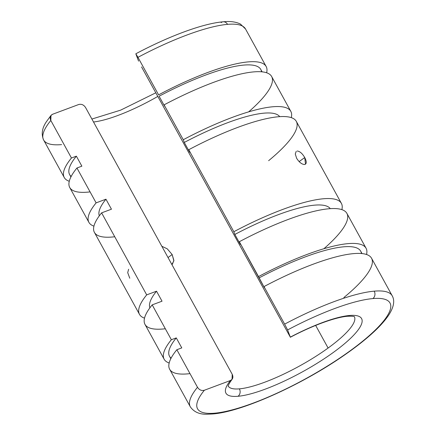 <?xml version="1.0" encoding="UTF-8"?>
<svg xmlns="http://www.w3.org/2000/svg" width="436" height="436" viewBox="0 0 436 436"><rect width="100%" height="100%" fill="white"/><g stroke="black" fill="none" stroke-linecap="round" stroke-linejoin="round"><path stroke-width="0.65" d="M165.32 328.755A115.202 27.037 -28.8 0 1 152.191 304.868L162.029 301.194L156.529 291.199A102.961 24.165 151.2 0 0 149.902 307.816A102.961 24.165 -28.8 0 1 156.529 291.199L146.692 294.872L101.61 212.866L146.692 294.872A115.202 27.037 151.2 0 0 144.512 318.133A115.202 27.037 -28.8 0 1 139.493 314.383A115.202 27.037 -28.8 0 1 146.692 294.872L156.529 291.199L162.029 301.194L152.191 304.868L171.359 339.737L176.275 337.9L181.774 347.895L176.853 349.732L197.492 387.272A115.202 27.037 151.2 0 0 190.287 406.783C193.976 412.107 199.753 414.582 207.618 414.2L212.632 413.966C242.029 411.889 302.753 384.389 345.132 354.604C353.536 348.756 361.024 343.028 367.597 337.431C377.434 329.06 384.59 321.441 389.059 314.563C393.893 306.83 394.94 300.573 392.193 295.782L371.559 258.248A115.202 27.037 151.2 0 0 263.993 286.588L284.632 324.128A115.202 27.037 -28.8 0 1 374.213 291.161A115.202 27.037 -28.8 0 1 392.193 295.782A115.202 27.037 151.2 0 0 374.213 291.161A5.401 4.633 85 0 1 372.851 298.578A5.401 4.633 -95 0 0 374.213 291.161A115.202 27.037 151.2 0 0 284.632 324.128L287.607 329.927A109.801 25.768 -28.8 0 1 372.851 298.578A109.801 25.768 -28.8 0 1 349.972 350.936A109.801 25.768 -28.8 0 1 214.692 413.186A5.401 4.633 85 0 1 212.632 413.966A5.401 4.633 -95 0 0 214.692 413.186A109.801 25.768 -28.8 0 1 204.359 390.247L230.41 380.524C232.895 379.271 233.5 377.195 232.219 374.306L85.549 107.501L232.219 374.306L232.066 379.336L230.41 380.524A77.401 18.165 151.2 0 0 238.023 396.28A77.401 18.165 151.2 0 0 333.387 352.397A77.401 18.165 151.2 0 0 349.519 315.49A77.401 18.165 151.2 0 0 290.305 337.121L290.338 337.273C312.699 325.409 335.644 317.157 347.459 316.269A5.401 4.633 -95 0 0 349.519 315.49A5.401 4.633 85 0 1 347.459 316.269C355.493 315.937 354.528 317.19 354.528 316.847M362.005 253.578L360.703 251.201A109.082 25.599 151.2 0 0 259.006 277.95L264.505 287.951L258.499 276.593A115.202 27.037 -28.8 0 1 366.066 248.253A115.202 27.037 -28.8 0 1 366.54 254.499A115.202 27.037 151.2 0 0 258.499 276.593L239.331 241.724L259.006 277.95A109.082 25.599 -28.8 0 1 361.433 253.523M366.066 248.253L346.893 213.384A115.202 27.037 151.2 0 0 239.331 241.724L240.35 244.443L234.851 234.448L240.35 244.443L239.331 241.724A115.202 27.037 -28.8 0 1 336.761 208.659A115.202 27.037 -28.8 0 1 323.888 248.733M330.27 208.653A102.961 24.165 151.2 0 0 234.851 234.448L233.832 231.729A115.202 27.037 -28.8 0 1 341.399 203.383A115.202 27.037 -28.8 0 1 341.873 209.634A115.202 27.037 151.2 0 0 233.832 231.729L188.75 149.722L233.832 231.729L234.851 234.448A102.961 24.165 -28.8 0 1 330.27 208.653M141.553 66.921L290.305 337.121L141.553 66.921M93.506 121.982A72 16.9 151.2 0 0 157.778 96.438A72 16.9 -28.8 0 1 93.506 121.982M328.095 348.042L315.659 325.42L328.095 348.042A72 16.9 -28.8 0 1 239.386 388.858A72 16.9 151.2 0 0 328.095 348.042A72 16.9 151.2 0 0 354.435 316.787A72 16.9 -28.8 0 1 328.095 348.042M228.257 386.154A72 16.9 151.2 0 0 239.386 388.858A5.401 4.633 85 0 1 238.023 396.28A5.401 4.633 -95 0 0 239.386 388.858A72 16.9 -28.8 0 1 228.257 386.154M172.166 254.548L173.871 260.881L171.849 264.489L172.427 264.178L173.882 260.401L172.166 254.548L168.029 257.54L172.166 254.548L167.239 248.82L161.838 246.275L167.239 248.82L172.166 254.548M227.538 24.362A5.401 4.633 -95 0 0 223.178 21.8A5.401 4.633 85 0 1 227.538 24.362A115.202 27.037 -28.8 0 1 245.523 28.983A115.202 27.037 151.2 0 0 227.538 24.362A115.202 27.037 151.2 0 0 137.956 57.329A115.202 27.037 -28.8 0 1 227.538 24.362M135.874 53.928L138.572 61.122L135.841 53.77L137.956 57.329L158.59 94.863A115.202 27.037 -28.8 0 1 266.156 66.517A115.202 27.037 -28.8 0 1 266.63 72.768A115.202 27.037 151.2 0 0 158.59 94.863L137.956 57.329M221.117 22.579A5.401 4.633 85 0 1 223.178 21.8C203.018 23.479 169.342 35.97 135.841 53.77M262.101 71.847L260.793 69.466A109.082 25.599 151.2 0 0 159.102 96.22L164.595 106.221L159.102 96.22A109.082 25.599 -28.8 0 1 261.529 71.793M290.823 111.387L271.65 76.518A115.202 27.037 151.2 0 0 164.089 104.858L183.256 139.727A115.202 27.037 -28.8 0 1 290.823 111.387A115.202 27.037 -28.8 0 1 291.297 117.633A115.202 27.037 151.2 0 0 183.256 139.727L164.089 104.858A115.202 27.037 -28.8 0 1 261.518 71.793A115.202 27.037 -28.8 0 1 248.645 111.867M279.694 116.657A102.961 24.165 151.2 0 0 184.275 142.447L189.769 152.442L184.275 142.447L183.256 139.727L184.275 142.447A102.961 24.165 -28.8 0 1 279.694 116.657M341.399 203.383L296.317 121.382A115.202 27.037 151.2 0 0 188.75 149.722L189.769 152.442L188.75 149.722A115.202 27.037 -28.8 0 1 287.706 116.826A115.202 27.037 -28.8 0 1 268.63 160.688M304.584 164.508C301.837 164.372 299.183 162.29 296.627 158.263C299.183 162.29 301.837 164.372 304.584 164.508C306.759 163.936 306.808 161.62 304.731 157.549L299.129 161.609L304.731 157.549C302.306 153.423 299.783 151.248 297.167 151.014C299.783 151.248 302.306 153.423 304.731 157.549L305.511 164.181M296.213 151.357L295.281 154.033L296.627 158.263M114.744 236.759A115.202 27.037 -28.8 0 1 101.61 212.866L111.453 209.193L105.953 199.198L96.116 202.871L76.949 168.002L81.864 166.165L76.371 156.17L71.45 158.006L50.816 120.467L51.001 115.404L52.625 114.248L78.676 104.526C81.461 103.812 83.75 104.804 85.549 107.501C83.75 104.804 81.461 103.812 78.676 104.526L52.625 114.248C50.14 115.507 49.535 117.578 50.816 120.467L71.45 158.006L76.371 156.17L81.864 166.165L76.949 168.002L96.116 202.871L105.953 199.198L111.453 209.193L101.61 212.866A115.202 27.037 151.2 0 0 94.41 232.383L139.493 314.383M129.77 278.228L127.704 272.631L128.625 269.241M189.987 373.625A115.202 27.037 -28.8 0 1 176.853 349.732A115.202 27.037 151.2 0 0 169.653 369.248L190.287 406.783A115.202 27.037 -28.8 0 1 197.492 387.272C199.285 389.969 201.574 390.961 204.359 390.247A109.801 25.768 151.2 0 0 214.692 413.186A109.801 25.768 151.2 0 0 349.972 350.936A109.801 25.768 151.2 0 0 372.851 298.578A109.801 25.768 151.2 0 0 287.607 329.927L290.305 337.121L287.607 329.927L284.632 324.128L263.993 286.588A115.202 27.037 -28.8 0 1 362.948 253.687A115.202 27.037 -28.8 0 1 343.868 297.554M105.953 199.198A102.961 24.165 151.2 0 0 99.326 215.815A102.961 24.165 -28.8 0 1 105.953 199.198M96.116 202.871A115.202 27.037 151.2 0 0 93.936 226.131A115.202 27.037 -28.8 0 1 88.917 222.382A115.202 27.037 -28.8 0 1 96.116 202.871M90.078 191.889A115.202 27.037 -28.8 0 1 76.949 168.002A115.202 27.037 151.2 0 0 69.744 187.518L88.917 222.382M71.182 176.433A109.082 25.599 -28.8 0 1 76.371 156.17A109.082 25.599 151.2 0 0 69.613 174.569L70.921 176.945M71.45 158.006A115.202 27.037 151.2 0 0 69.27 181.267A115.202 27.037 -28.8 0 1 64.25 177.517A115.202 27.037 -28.8 0 1 71.45 158.006M50.816 120.467A115.202 27.037 151.2 0 0 43.616 139.983A115.202 27.037 -28.8 0 1 50.816 120.467M61.596 144.605A115.202 27.037 -28.8 0 1 43.616 139.983C41.093 134.021 42.101 127.824 46.625 121.393L51.001 115.404M171.092 358.169A109.082 25.599 -28.8 0 1 176.275 337.9L171.359 339.737A115.202 27.037 151.2 0 0 169.179 362.997A115.202 27.037 -28.8 0 1 164.159 359.248A115.202 27.037 -28.8 0 1 171.359 339.737L152.191 304.868A115.202 27.037 151.2 0 0 144.986 324.384L164.159 359.248M290.305 337.121A77.401 18.165 -28.8 0 1 349.519 315.49A77.401 18.165 -28.8 0 1 333.387 352.397A77.401 18.165 -28.8 0 1 238.023 396.28A77.401 18.165 -28.8 0 1 230.41 380.524L204.359 390.247C201.574 390.961 199.285 389.969 197.492 387.272L176.853 349.732L181.774 347.895L176.275 337.9A109.082 25.599 151.2 0 0 169.522 356.299L170.83 358.681M91.892 119.044L120.603 110.161L155.788 92.819M223.178 21.8C230.148 21.053 235.903 21.811 240.443 24.067L245.523 28.983L266.156 66.517M64.25 177.517L43.616 139.983M228.251 386.263C228.589 386.481 226.769 386.656 232.066 379.336"/></g></svg>
